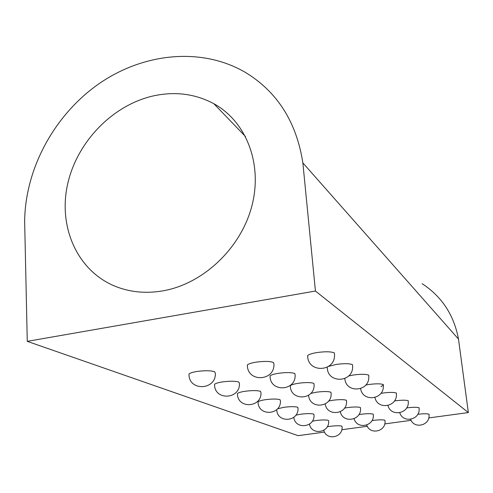 <?xml version="1.0" encoding="UTF-8"?>
<svg xmlns="http://www.w3.org/2000/svg" width="493" height="493" viewBox="0 0 493 493"><rect width="100%" height="100%" fill="white"/><g stroke="black" fill="none" stroke-linecap="round" stroke-linejoin="round"><path stroke-width="0.74" d="M163.319 290.79C203.572 283.623 241.12 247.85 251.929 205.747C262.868 163.633 246.143 121.438 213.845 103.709C194.852 93.59 174.251 91.088 152.041 96.209C111.473 105.927 76.415 142.927 67.442 184.986C58.371 226.996 77.044 269.991 114.006 285.792C129.221 292.189 145.663 293.853 163.319 290.79M383.566 384.904L380.96 386.66M247.381 364.919C246.931 382.574 274.841 381.502 273.935 364.044L273.529 362.491C269.991 361.184 264.143 361.079 255.978 362.17C251.448 362.922 248.583 363.834 247.381 364.919L247.455 366.231M327.278 367.217C327.142 384.115 353.727 382.734 352.612 366.009L352.544 364.697C349.691 363.458 344.293 363.366 336.355 364.407L328.578 366.391M327.204 367.254L327.37 368.487M214.56 384.312C214.153 400.747 240.276 399.675 239.413 383.425L238.84 382.081C235.327 380.997 229.806 380.947 222.269 381.939C218.146 382.599 215.577 383.394 214.56 384.312L214.609 385.341M290.322 385.662C290.167 401.456 315.113 400.168 314.066 384.54L313.819 383.381C310.917 382.352 305.796 382.309 298.45 383.258C294.155 383.936 291.443 384.737 290.322 385.662L290.389 386.697M360.642 388.638C362.651 402.578 384.497 399.552 383.277 385.581L383.271 384.589C380.892 383.603 376.128 383.566 368.967 384.478L365.751 385.051M258.049 401.801C257.901 416.61 281.386 415.377 280.4 400.717L280.018 399.7C277.103 398.825 272.228 398.825 265.394 399.694C261.463 400.298 259.01 401 258.049 401.801L258.098 402.627M325.195 404.001C327.05 417.121 347.664 414.299 346.524 401.148L346.376 400.267C343.935 399.429 339.381 399.429 332.713 400.267L328.603 401.037M387.936 405.554C390.955 417.312 409.51 413.621 408.272 401.555L408.29 400.797C406.275 399.989 402.005 399.989 395.491 400.803L394.437 400.957M293.791 417.325C295.221 429.933 315.076 427.505 314.01 414.921L313.751 414.126C311.28 413.417 306.917 413.442 300.668 414.219L295.849 415.174M366.755 425.058C369.99 435.251 386.179 431.529 385.033 420.886L384.965 420.276C383.024 419.648 379.123 419.685 373.256 420.393L371.975 420.584M399.78 412.77C403.089 423.653 420.344 419.796 419.105 408.494L419.136 407.822C417.263 407.089 413.214 407.107 406.978 407.871L406.67 407.914M309.425 424.171C311.576 435.683 329.718 432.743 328.64 421.108L328.424 420.406C326.138 419.759 321.997 419.796 316.007 420.529L312.303 421.188M324.505 432.084L298.099 435.67L27.263 341.347L315.434 291.043L468.35 412.567L428.756 417.935M411.088 420.338L384.75 423.912M367.297 426.279L341.778 429.742M354.103 418.742C357.031 429.779 374.47 426.229 373.318 414.878L373.226 414.194C371.143 413.498 367.045 413.528 360.931 414.28L358.91 414.595M323.784 430.321C326.428 440.902 343.14 437.63 342.068 426.79L341.883 426.168C339.757 425.57 335.813 425.619 330.063 426.316L327.253 426.778M410.62 419.327C414.132 429.44 430.253 425.484 429.027 414.847L429.064 414.249C427.388 413.59 423.629 413.609 417.781 414.293M340.306 411.76C342.789 423.764 361.683 420.498 360.531 408.327L360.42 407.551C358.165 406.787 353.851 406.805 347.473 407.594L344.527 408.093M276.721 409.628C277.072 423.518 299.035 421.916 298 408.155L297.686 407.255C295.005 406.466 290.402 406.485 283.876 407.304L277.497 408.82M374.945 397.555C377.546 410.324 397.617 406.891 396.378 393.95L396.39 393.087C394.203 392.2 389.698 392.181 382.882 393.038L380.886 393.365M308.6 395.287C309.53 409.714 332.214 407.582 331.111 393.26L330.92 392.249C328.264 391.325 323.439 391.306 316.451 392.194L310.775 393.408M237.441 393.519C237.176 409.098 261.906 407.927 260.976 392.52L260.507 391.35C257.315 390.382 252.133 390.357 244.966 391.282C240.941 391.917 238.433 392.662 237.441 393.519L237.49 394.437M344.829 378.612C345.975 393.907 369.953 391.522 368.77 376.313L368.733 375.179C366.139 374.076 361.073 374.014 353.549 374.988L348.656 375.968M270.053 375.876C269.763 392.551 296.102 391.35 295.122 374.859L294.808 373.521C291.609 372.369 286.15 372.295 278.416 373.312C274.003 374.021 271.218 374.877 270.053 375.876L270.127 377.04M188.998 374.021C188.425 391.405 216.125 390.468 215.355 373.287L214.64 371.728C210.751 370.508 204.835 370.428 196.892 371.488C192.677 372.184 190.045 373.028 188.998 374.021L189.047 375.167M307.687 355.521C307.361 373.46 335.548 372.221 334.519 354.479L334.402 352.945C331.241 351.546 325.466 351.41 317.073 352.538C312.205 353.345 309.074 354.338 307.687 355.521L307.792 357.012M27.263 341.347L24.65 221.382C25.161 168.551 54.501 114.733 99.031 83.705C143.592 52.856 201.347 46.958 244.861 72.089C277.084 91.445 296.422 121.709 302.862 162.875L315.434 291.043M468.35 412.567L458.496 339.098C453.954 315.027 441.82 296.552 422.107 283.685M302.862 162.875L458.496 339.098M245.526 136.579L213.845 103.709"/></g></svg>

